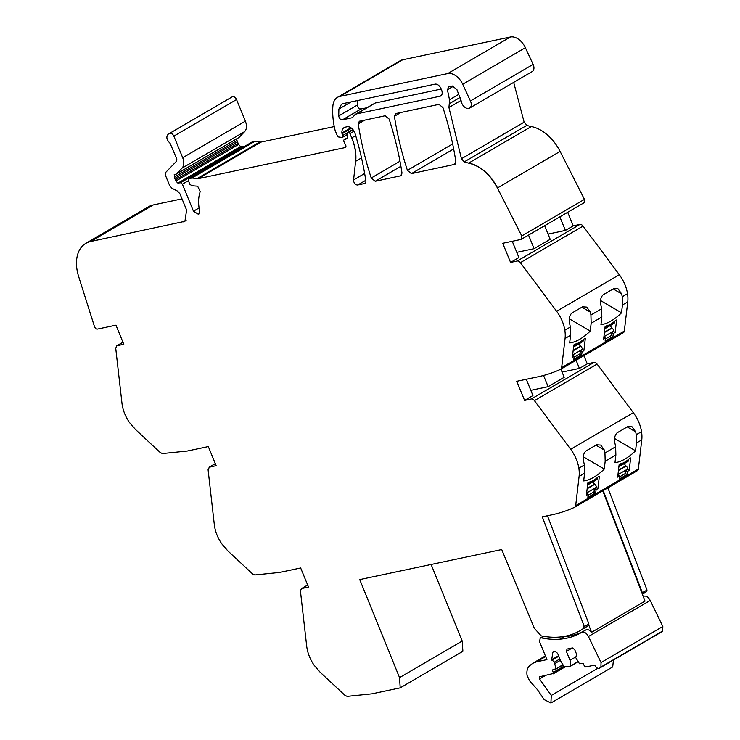 <?xml version="1.0" encoding="UTF-8"?>
<svg xmlns="http://www.w3.org/2000/svg" width="740" height="740" viewBox="0 0 740 740"><rect width="100%" height="100%" fill="white"/><g stroke="black" fill="none" stroke-linecap="round" stroke-linejoin="round"><path stroke-width="1.11" d="M183.095 125.495L169.525 133.422C171.19 132.876 172.633 133.774 173.845 136.132L182.697 157.722C184.371 162.18 184.149 165.658 182.049 168.137L176.333 174.048L174.215 174.677M188.506 122.267L202.205 114.349M197.293 117.207L168.211 134.18C165.945 136.771 166.556 139.804 170.061 143.282L176.823 158.961L176.694 161.052L165.834 172.272L165.621 175.75L169.663 185.611L171.921 188.228L177.692 191.207L179.95 193.825L186.61 210.067L184.917 221.306L90.678 241.499A37.37 24.3 -120.3 0 0 85.84 243.358A37.37 24.3 -120.3 0 0 78.671 276.612L94.415 326.405A2.988 1.943 -120.3 0 0 97.615 329.05L115.958 325.165L123.802 344.285L117.124 345.691L122.979 342.278M182.012 198.857L153.347 204.924A37.37 24.3 -120.3 0 0 148.509 206.774L85.84 243.358M215.303 463.601L209.004 467.282L216.154 465.682L208.319 446.572L187.266 451.03L162.421 453.565L160.284 452.584L135.42 429.413L129.389 422.401C125.254 416.315 122.785 409.942 121.971 403.291L115.736 348.309L116.642 345.876L122.942 342.204M215.331 463.684L209.485 467.097L208.088 469.715L214.322 524.688C215.137 531.348 217.615 537.721 221.75 543.798L227.772 550.819L252.645 573.99L254.773 574.971L279.627 572.427L300.671 567.978L308.515 587.088L301.846 588.494L307.692 585.081M588.439 624.292A2.988 1.943 -120.3 0 1 587.773 625.966A109.862 71.438 -120.3 0 1 584.582 628.001L580.021 630.665A109.862 71.438 -120.3 0 1 541.19 635.845L534.345 628.316L501.711 549.533L359.733 579.587L399.535 677.618L400.211 687.858L371.98 693.833L347.134 696.377L345.007 695.387L320.133 672.216L314.102 665.205C309.968 659.118 307.498 652.754 306.684 646.094L300.449 591.112L301.356 588.679L307.664 585.007M462.889 651.283L438.062 665.769L462.889 651.283L462.213 641.034L399.535 677.618M400.211 687.858L438.062 665.769M431.124 564.472L462.213 641.034M642.403 594.266L642.699 594.091A109.862 71.438 -120.3 0 0 645.89 592.046A2.988 1.943 -120.3 0 0 646.547 590.381M580.021 630.665A109.862 71.438 -120.3 0 0 583.212 628.63L583.86 626.752L588.92 624.014L547.443 515.743M641.876 592.897L647.038 590.095L607.882 487.882M603.22 490.602L642.376 592.814M574.878 507.131L637.307 470.696A3.774 2.451 -120.3 0 0 637.436 470.631L574.758 507.205A3.774 2.451 -120.3 0 1 574.629 507.27A243.035 158.027 -120.3 0 1 551.837 514.818L542.281 516.835L584.36 626.678M574.758 507.205A3.774 2.451 -120.3 0 0 575.683 505.614L579.087 476.468A29.979 19.499 -120.3 0 0 578.856 468.217A29.896 19.444 -120.3 0 0 570.67 449.273L534.419 400.645A3.737 2.433 -120.3 0 0 531.274 398.99L524.595 400.405L532.939 395.539L526.27 379.278M637.436 470.631A3.774 2.451 -120.3 0 0 638.352 469.04L575.683 505.614M636.465 442.983L641.765 439.884A29.979 19.499 -120.3 0 0 641.534 431.642L636.234 434.732L636.465 442.983L635.549 450.799A44.844 22.283 120.4 0 1 614.977 462.667L615.874 454.998L615.643 446.757L604.95 452.991L605.181 461.242L604.265 469.058L583.314 456.784M579.087 476.468L584.582 473.258L583.684 480.926A44.844 22.283 120.4 0 0 604.265 469.058M641.765 439.884L638.352 469.04M597.902 488.659L596.07 489.732L595.709 492.766L587.865 497.345L588.217 494.311L586.376 495.384L587.837 482.933L589.308 482.073A22.422 11.146 120.4 0 0 597.892 477.06L599.363 476.209L597.902 488.659L596.227 487.679L594.387 488.752L594.035 491.786L588.115 495.245M629.194 470.4L630.647 457.949L629.176 458.8A22.422 11.146 120.4 0 1 620.601 463.814L619.13 464.674L617.669 477.124L619.51 476.051L619.149 479.085L627.002 474.507L627.354 471.473L629.194 470.4L627.511 469.419L625.679 470.492L625.318 473.526L619.399 476.986M615.643 446.757A29.896 19.444 -120.3 0 0 615.07 443.88C613.876 439.181 614.552 435.49 617.086 432.826L627.871 426.536L632.08 426.823L635.669 431.855L627.224 426.906M636.234 434.732A29.896 19.444 -120.3 0 0 635.669 431.855M641.534 431.642A29.896 19.444 -120.3 0 0 633.348 412.698L570.67 449.273M584.582 473.258L584.35 465.016A29.896 19.444 -120.3 0 0 583.777 462.139C582.593 457.44 583.259 453.75 585.793 451.086L596.579 444.796L600.788 445.082L604.377 450.114L595.941 445.166M604.95 452.991A29.896 19.444 -120.3 0 0 604.377 450.114M534.419 400.645L597.087 364.071L633.348 412.698M597.087 364.071A3.737 2.433 -120.3 0 0 593.942 362.415L587.273 363.83L579.429 368.409L562.086 372.072M530.802 390.332L548.137 386.668L564.222 377.28L560.883 369.14M583.934 355.69L587.273 363.83M576.09 360.269L579.429 368.409M560.855 369.149L623.284 332.713A3.774 2.451 -120.3 0 0 623.413 332.649L560.735 369.223A3.774 2.451 -120.3 0 1 560.606 369.297A243.035 158.027 -120.3 0 1 537.813 376.836L516.76 381.294L524.595 400.405M560.735 369.223A3.774 2.451 -120.3 0 0 561.66 367.632L565.064 338.485A29.979 19.499 -120.3 0 0 564.833 330.234A29.896 19.444 -120.3 0 0 556.646 311.29L520.387 262.663A3.737 2.433 -120.3 0 0 517.241 261.007L510.572 262.423L518.916 257.557L512.246 241.296M623.413 332.649A3.774 2.451 -120.3 0 0 624.329 331.058L561.66 367.632M622.442 305L627.742 301.901A29.979 19.499 -120.3 0 0 627.511 293.66L622.211 296.749L622.442 305L621.526 312.817A44.844 22.283 120.4 0 1 600.954 324.684L601.851 317.016L601.62 308.774L590.927 315.009L591.158 323.26L590.243 331.076L569.291 318.801M565.064 338.485L570.559 335.276L569.661 342.944A44.844 22.283 120.4 0 0 590.243 331.076M627.742 301.901L624.329 331.058M583.879 350.677L582.047 351.75L581.686 354.784L573.842 359.372L574.194 356.329L572.353 357.401L573.815 344.951L575.285 344.091A22.422 11.146 120.4 0 0 583.869 339.087L585.34 338.226L583.879 350.677L582.204 349.696L580.364 350.769L580.012 353.803L574.083 357.263M615.171 332.417L616.624 319.967L615.153 320.818A22.422 11.146 120.4 0 1 606.578 325.831L605.098 326.692L603.646 339.142L605.487 338.069L605.126 341.103L612.979 336.524L613.331 333.49L615.171 332.417L613.488 331.437L611.656 332.51L611.296 335.544L605.376 339.003M601.62 308.774A29.896 19.444 -120.3 0 0 601.047 305.897C599.853 301.199 600.529 297.508 603.054 294.844L613.849 288.554L618.057 288.841L621.637 293.873L613.201 288.924M622.211 296.749A29.896 19.444 -120.3 0 0 621.637 293.873M627.511 293.66A29.896 19.444 -120.3 0 0 619.324 274.716L556.646 311.29M570.559 335.276L570.327 327.034A29.896 19.444 -120.3 0 0 569.754 324.157C568.57 319.458 569.236 315.776 571.77 313.113L582.556 306.813L586.765 307.1L590.354 312.132L581.918 307.183M590.927 315.009A29.896 19.444 -120.3 0 0 590.354 312.132M520.387 262.663L583.065 226.089L619.324 274.716M583.065 226.089A3.737 2.433 -120.3 0 0 579.92 224.433L573.25 225.848L565.406 230.427L548.062 234.09M516.779 252.349L534.114 248.686L550.199 239.298L544.649 225.756M567.691 212.297L573.25 225.848M559.847 216.885L565.406 230.427M460.123 97.412L449.263 103.748L448.93 107.504L461.464 158.749L464.221 161.903L468.633 163.142C480.316 165.88 489.908 174.159 497.419 187.988L521.774 235.949L521.08 239.427L502.738 243.312L510.572 262.423M521.774 235.949L584.452 199.375L584.147 202.704L521.08 239.427M584.452 199.375L560.097 151.404A37.37 24.3 -120.3 0 0 531.311 126.558L468.633 163.142M526.889 125.319L464.313 161.847L461.557 158.693L524.133 122.174L526.889 125.319A37.398 24.318 -120.3 0 0 527.851 125.661A37.398 24.318 -120.3 0 0 531.311 126.558M524.133 122.174L513.68 82.381M453.648 86.099L447.413 89.743L448.736 86.71L452.233 85.969L456.858 89.448L461.196 101.066A6.725 4.375 -120.3 0 0 464.526 107.032A6.725 4.375 -120.3 0 0 469.586 108.114L532.264 71.53A6.725 4.375 -120.3 0 0 533.105 64.389L525.372 47.684A14.948 9.722 -120.3 0 0 510.378 37L402.615 59.81A18.685 12.155 -120.3 0 0 400.201 60.736L337.523 97.31A18.685 12.155 -120.3 0 0 332.898 105.82A71.188 46.287 -120.3 0 0 335.007 129.972A3.746 2.433 -120.3 0 0 335.257 130.749L337.329 135.809A1.499 0.971 -120.3 0 0 338.596 136.974L341.908 137.437A1.869 1.212 -120.3 0 0 342.49 137.335A1.869 1.212 -120.3 0 0 342.777 135.466L342.084 133.774A1.878 1.221 -120.3 0 1 341.899 133.024A8.973 5.837 -120.3 0 1 344.128 127.595A8.973 5.837 -120.3 0 1 345.284 127.151L347.032 126.781A7.474 4.856 -120.3 0 1 355.071 133.533A261.886 170.283 -120.3 0 1 365.838 180.773A3.737 2.433 -120.3 0 1 364.95 183.363A3.737 2.433 -120.3 0 1 364.469 183.557L357.781 184.963A3.737 2.433 -120.3 0 1 354.83 183.557A3.737 2.433 -120.3 0 1 353.581 179.94L355.598 161.338A41.236 26.816 -120.3 0 0 354.293 145.651A41.153 26.76 -120.3 0 0 351.722 137.89L349.955 133.579A1.499 0.971 -120.3 0 0 348.42 132.423L347.698 132.58A1.869 1.212 -120.3 0 0 347.458 132.673A1.869 1.212 -120.3 0 0 347.032 134.088L347.671 137.141A1.869 1.212 -120.3 0 1 347.254 138.565A1.869 1.212 -120.3 0 1 347.115 138.63L344.359 139.601A1.869 1.212 -120.3 0 0 344.22 139.656A1.869 1.212 -120.3 0 0 343.934 141.534L344.701 143.394A3.746 2.442 -120.3 0 0 345.339 144.55A2.248 1.462 -120.3 0 1 345.386 147.491A2.248 1.462 -120.3 0 1 345.229 147.565L198.228 178.673L260.906 142.099L254.653 141.451L252.321 141.858L189.449 178.562L191.984 178.026L198.228 178.673M469.586 108.114A6.725 4.375 -120.3 0 0 470.427 100.964L462.704 84.258A14.948 9.722 -120.3 0 0 447.7 73.575L339.947 96.385A18.685 12.155 -120.3 0 0 337.523 97.31M455.368 163.984L454.48 164.502L455.858 161.727C453.148 143.847 448.847 125.819 442.955 107.633L438.968 104.358L395.299 113.683M454.971 164.317L411.394 173.623L407.407 170.348C401.487 152.181 397.158 134.162 394.411 116.282L395.78 113.498M401.524 175.38L400.645 175.898L402.014 173.123C399.295 155.243 394.993 137.205 389.101 119.029L385.115 115.755L359.122 121.342M401.126 175.713L375.217 181.272L371.23 178.007C365.32 159.84 360.981 141.821 358.234 123.941L359.603 121.156M447.413 89.743L449.504 99.752L458.846 94.304M449.263 103.748L449.504 99.752M441.234 95.395L440.531 95.978M352.638 117.419L355.126 114.469L356.625 113.886L439.68 96.311C445.425 95.497 440.152 82.677 434.722 84.221L342.925 103.646L341.538 104.183L338.883 109.067L338.726 115.921C339.197 118.456 340.428 119.769 342.398 119.862L352.286 117.697M366.485 107.837L361.037 108.993C359.057 108.891 357.836 107.578 357.365 105.043L357.374 100.594M441.392 89.013L375.263 103.008L355.126 114.469M635.549 450.799L614.607 438.515M596.07 489.732L594.387 488.752M595.709 492.766L594.035 491.786M588.217 494.311L586.616 493.367M627.002 474.507L625.318 473.526M619.51 476.051L617.9 475.108M627.354 471.473L625.679 470.492M543.539 375.457L548.137 386.668M621.526 312.817L600.584 300.542M582.047 351.75L580.364 350.769M581.686 354.784L580.012 353.803M574.194 356.329L572.594 355.385M612.979 336.524L611.296 335.544M605.487 338.069L603.877 337.125M613.331 333.49L611.656 332.51M528.563 235.144L534.114 248.686M174.455 174.585L174.261 177.147L175.861 181.041L177.905 183.122L180.505 182.725L182.382 184.186L193.464 211.215L198.672 214.461L199.661 210.974C198.061 203.676 198.246 197.228 200.207 191.632L197.645 186.203L191.956 185.731L189.884 184.325L188.487 180.912L188.719 179.071L189.449 178.562M236.421 139.018L238.53 144.467L240.583 146.548L244.293 146.548M169.525 133.422L232.194 96.848C233.868 96.302 235.311 97.208 236.523 99.558L245.375 121.147C247.049 125.615 246.827 129.084 244.718 131.563L239.011 137.464L175.926 174.27M334.267 126.577L260.906 142.099M232.194 96.848L230.899 97.597M628.704 459.226L628.584 460.299L618.982 465.904M618.89 466.7L627.946 461.418A2.618 1.702 -120.3 0 0 628.584 460.299M624.643 463.342A2.239 1.462 -120.3 0 0 625.864 465.83L618.483 470.131M627.511 469.419L627.548 469.114A2.618 1.702 -120.3 0 0 626.142 466.034L625.864 465.83M614.681 321.252L614.561 322.316L604.959 327.922M604.867 328.717L613.923 323.436A2.618 1.702 -120.3 0 0 614.561 322.316M610.62 325.36A2.239 1.462 -120.3 0 0 611.841 327.848L604.46 332.158M613.488 331.437L613.525 331.132A2.618 1.702 -120.3 0 0 612.119 328.051L611.841 327.848M597.421 477.494L597.291 478.558L587.69 484.163M587.597 484.959L596.653 479.677A2.618 1.702 -120.3 0 0 597.291 478.558M593.36 481.601A2.239 1.462 -120.3 0 0 594.581 484.09L587.199 488.4M596.227 487.679L596.264 487.373A2.618 1.702 -120.3 0 0 594.849 484.293L594.581 484.09M583.398 339.512L583.268 340.585L573.666 346.181M573.574 346.977L582.63 341.695A2.618 1.702 -120.3 0 0 583.268 340.585M579.337 343.619A2.239 1.462 -120.3 0 0 580.558 346.107L573.176 350.418M582.204 349.696L582.241 349.391A2.618 1.702 -120.3 0 0 580.826 346.32L580.558 346.107M560.763 636.927A112.517 73.158 -120.3 0 0 563.954 636.761A112.683 73.269 -120.3 0 0 585.1 630.369M588.485 624.264L591.565 632.312A5.985 3.894 -120.3 0 0 585.775 629.981A5.985 3.894 -120.3 0 0 585.756 629.99L581.621 632.404M602.785 490.851L645.021 601.111L591.565 632.312M566.396 651.422L572.381 647.935L567.025 649.063L566.396 651.422L570.031 660.302L570.651 666.102L564.435 666.907L561.225 662.161L557.581 653.291L555.278 651.552L553.807 651.866L552.845 652.236L551.707 659.729L554.417 662.124L555.86 668.72L552.447 669.959L553.511 673.437L539.562 676.767L539.525 678.959L551.282 695.443L550.912 703L544.14 699.587L537.591 689.846L529.544 680.754L527.084 675.509C526.473 671.217 527.296 667.98 529.544 665.797L532.698 663.318L536.63 661.801L546.916 659.627L539.617 641.83L540.182 638.093L541.504 637.908A112.517 73.158 -120.3 0 0 559.782 639.193C567.793 638.546 575.063 636.289 581.585 632.423L581.603 632.413C584.156 631.507 586.441 632.866 588.439 636.511L601.047 662.559L600.917 667.045L599.557 668.155L661.088 632.219M581.252 632.617L585.775 629.981M643.393 596.348L643.393 596.348C645.955 595.441 648.24 596.81 650.229 600.455L662.837 626.493L662.707 630.98L661.347 632.09M613.432 660.052L612.711 666.934L550.912 703M564.518 667.018L553.011 673.918M555.749 669.201L563.085 664.918L555.675 669.256M555.592 669.293L562.89 664.622M554.982 663.484L560.457 660.293M554.417 662.124L559.893 658.924M551.92 660.237L558.793 656.232M570.808 666.009L578.144 661.726M570.651 666.102L577.94 661.44M570.031 660.302L575.914 656.87M661.588 631.923L599.798 667.98C598.262 668.868 596.727 668.192 595.191 665.972L594.673 665.103L585.812 666.971L584.267 665.815L583.287 663.429L579.485 663.725L575.72 657.61L576.608 654.271L574.721 649.665L572.409 647.926M183.622 125.115L188.524 122.257L183.613 125.125M153.347 204.924L90.678 241.499M645.89 592.046L642.348 594.118M587.773 625.966L583.212 628.63M605.181 461.242L615.874 454.998M584.35 465.016L578.856 468.217M593.942 362.415L531.274 398.99M591.158 323.26L601.851 317.016M570.327 327.034L564.833 330.234M579.92 224.433L517.241 261.007M497.419 187.988L560.097 151.404M497.521 187.923A37.37 24.3 -120.3 0 0 468.735 163.087A37.398 24.318 -120.3 0 1 465.275 162.18L465.173 162.236M464.221 161.903L464.313 161.847A37.398 24.318 -120.3 0 0 465.275 162.18M448.93 107.504L461.075 100.409M533.105 64.389L470.427 100.964M462.704 84.258L525.372 47.684M510.378 37L447.7 73.575M402.615 59.81L339.947 96.385M347.226 132.867L342.777 135.466M351.555 128.242L342.084 133.774M350.917 127.77L341.899 133.024M365.347 183.039L364.469 183.557M365.773 180.31L357.781 184.963M364.644 173.484L353.581 179.94M355.598 161.338L361.509 157.888M355.7 161.283A41.107 26.723 -120.3 0 0 354.395 145.586A41.107 26.723 -120.3 0 0 351.824 137.834L351.722 137.89M355.681 135.577L351.824 137.834M354.053 131.193L349.955 133.579M353.045 129.731L348.42 132.423M352.887 129.546L347.698 132.58M347.717 137.631L344.359 139.601M394.411 116.282L401.117 112.369M411.394 173.623L453.657 148.953M407.407 170.348L452.649 143.949M371.23 178.007L399.979 161.228M358.234 123.941L364.94 120.028M375.217 181.272L400.904 166.287M351.149 101.907L338.883 109.067M357.365 105.043L338.726 115.921M361.037 108.993L342.398 119.862M375.263 103.008L356.625 113.886M196.868 178.71L259.536 142.136M191.984 178.026L254.653 141.451M193.464 211.215L199.079 207.94M182.382 184.186L188.404 180.671M180.505 182.725L243.183 146.15M177.905 183.122L240.583 146.548M175.861 181.041L238.53 144.467M175.519 179.783L238.197 143.199M174.927 178.34L237.605 141.756M174.261 177.147L236.939 140.572M182.049 168.137L244.718 131.563M182.697 157.722L245.375 121.147M173.845 136.132L236.523 99.558M183.465 221.861L186.119 220.317M627.548 469.114L617.956 474.71M626.142 466.034L618.437 470.529M613.525 331.132L603.923 336.728M612.119 328.051L604.413 332.547M596.264 487.373L586.663 492.97M594.849 484.293L587.153 488.788M582.241 349.391L572.64 354.987M580.826 346.32L573.13 350.806M559.782 639.193L563.954 636.761M588.439 636.511L650.229 600.455M601.047 662.559L662.837 626.493M541.504 637.908L544.113 636.391M536.63 661.801L545.648 656.547M551.282 695.443L597.827 668.276M539.525 678.959L545.399 675.528M553.428 672.346L563.954 666.204M551.707 659.729L558.58 655.714M600.917 667.045L662.707 630.98M347.143 134.625L342.49 137.335M352.86 129.519L347.458 132.673M347.717 137.612L344.22 139.656M176.166 174.178L238.835 137.603M543.327 636.252L540.182 638.093M545.389 655.908L532.698 663.318M564.666 667.147L553.196 673.844M578.153 661.745L570.734 666.074"/></g></svg>
